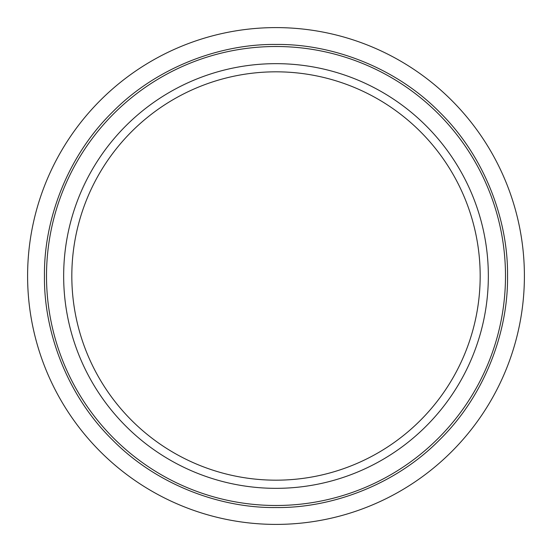 <?xml version="1.0" encoding="UTF-8"?>
<svg xmlns="http://www.w3.org/2000/svg" width="552" height="552" viewBox="0 0 552 552"><rect width="100%" height="100%" fill="white"/><g stroke="black" fill="none" stroke-linecap="round" stroke-linejoin="round"><path stroke-width="0.83" d="M63.659 276A212.341 212.341 0 0 1 276 63.659A212.341 212.341 0 0 1 488.341 276A212.341 212.341 0 0 1 276 488.341A212.341 212.341 0 0 1 63.659 276M480.178 276A204.178 204.178 0 0 1 276 480.178A204.178 204.178 0 0 1 71.822 276A204.178 204.178 0 0 1 276 71.822A204.178 204.178 0 0 1 480.178 276M507.536 276C508.282 330.296 485.774 394.466 439.723 439.723C394.466 485.774 330.296 508.282 276 507.536C221.704 508.282 157.534 485.774 112.277 439.723C66.226 394.466 43.718 330.296 44.464 276C43.718 221.704 66.226 157.534 112.277 112.277C157.534 66.226 221.704 43.718 276 44.464C330.296 43.718 394.466 66.226 439.723 112.277C485.774 157.534 508.282 221.704 507.536 276M524.4 276A248.4 248.4 0 0 1 276 524.4A248.4 248.4 0 0 1 27.6 276A248.4 248.4 0 0 1 276 27.6A248.4 248.4 0 0 1 524.4 276M46.506 276A229.494 229.494 0 0 1 276 46.506A229.494 229.494 0 0 1 505.494 276A229.494 229.494 0 0 1 276 505.494A229.494 229.494 0 0 1 46.506 276"/></g></svg>
